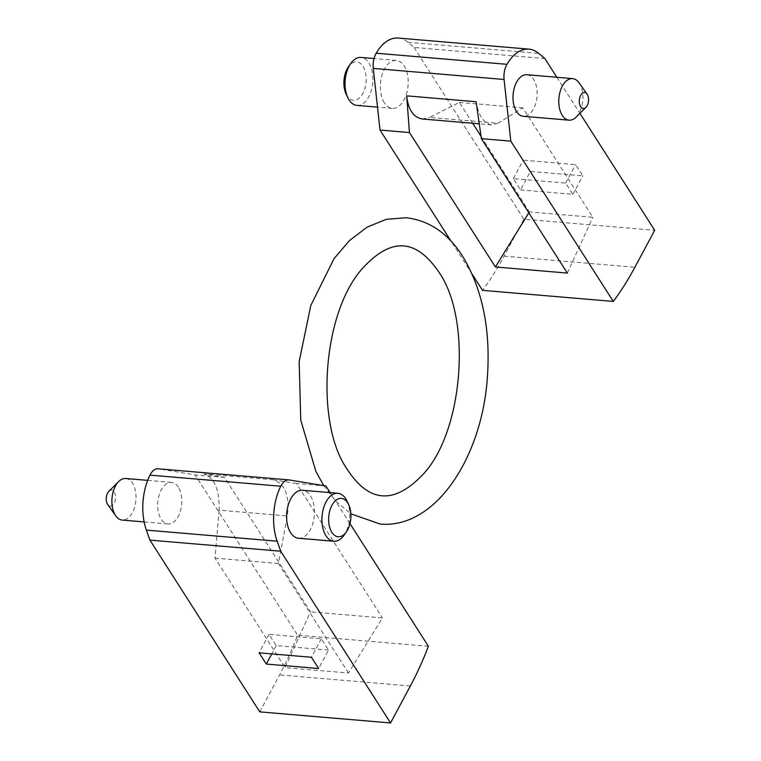 <?xml version="1.0" encoding="UTF-8"?>
<svg xmlns="http://www.w3.org/2000/svg" width="761" height="761" viewBox="0 0 761 761"><rect width="100%" height="100%" fill="white"/><g stroke="black" fill="none" stroke-linecap="round" stroke-linejoin="round"><path stroke-width="0.57" stroke-dasharray="3.81 2.85" d="M178.321 487.154A20.861 11.995 94.8 0 0 171.501 482.388A20.861 11.995 94.8 0 0 158.963 495.63A20.861 11.995 94.8 0 0 161.151 519.183A20.861 11.995 94.8 0 0 167.972 523.948A20.861 11.995 94.8 0 0 180.519 510.707A20.861 11.995 94.8 0 0 178.321 487.154M259.748 711.858L279.553 674.902A269.546 154.987 94.8 0 0 297.608 635.197L195.101 474.912L158.554 468.862L289.351 479.953M348.462 673L278.459 563.511L287.354 515.948L219.082 510.155C219.634 489.951 214.602 477.86 203.986 473.903L224.533 477.404L310.498 611.834L285.033 667.616L348.462 673L382.431 617.932L310.498 611.834M219.082 510.155L215.021 558.127L285.033 667.616M325.898 486.003L296.476 483.511L382.431 617.932M349.965 523.635L330.131 492.624M428.405 646.289L297.608 635.197M224.533 477.404L195.101 474.912M296.476 483.511L273.38 479.791C285.118 483.844 289.77 495.896 287.354 515.948M278.459 563.511L215.021 558.127M328.524 650.037L276.205 645.594L269.014 634.351L321.332 638.793L328.524 650.037L318.621 668.51M298.502 538.246A24.067 13.841 94.8 0 0 312.971 522.959A24.067 13.841 94.8 0 0 310.44 495.792A24.067 13.841 94.8 0 0 302.574 490.284M321.332 638.793L311.43 657.266M276.205 645.594L271.753 653.899M269.014 634.351L259.111 652.824M108.852 491.34A8.019 4.614 -85.2 0 1 114.778 493.176A8.019 4.614 -85.2 0 1 113.874 503.753A8.019 4.614 -85.2 0 1 107.729 504.562M125.717 478.498A20.861 11.995 -85.2 0 1 135.905 500.3A20.861 11.995 -85.2 0 1 122.198 520.067M346.987 501.023A24.067 13.841 -85.2 0 1 344.096 535.135M526.831 74.721A20.861 11.995 -85.2 0 1 533.651 79.496A20.861 11.995 -85.2 0 1 535.849 103.049A20.861 11.995 -85.2 0 1 523.302 116.29M556.843 77.27L579.92 113.351M472.695 123.272L459.368 102.431L429.651 117.441L497.922 123.234L491.606 124.871C483.711 123.396 478.545 115.682 476.091 101.736M497.922 123.234L522.797 107.805L592.809 217.294L529.371 211.91L528.809 212.823M567.345 273.075L592.809 217.294M472.172 274.169L451.121 241.247M481.057 136.343L529.371 211.91M422.307 118.992L429.651 117.441M459.368 102.431L522.797 107.805M520.553 189.889L572.871 194.331L565.68 183.087L513.361 178.645L520.553 189.889L530.455 171.415L582.774 175.858L575.582 164.614L523.264 160.171L530.455 171.415M398.203 38.05A46.526 26.759 -85.2 0 1 407.934 42.293L414.079 47.467L544.886 58.559M414.079 47.467L523.901 219.206L654.698 230.298M384.362 102.887A24.067 13.841 -85.2 0 1 381.832 75.71A24.067 13.841 -85.2 0 1 396.31 60.433A24.067 13.841 -85.2 0 1 404.177 65.941A24.067 13.841 -85.2 0 1 406.707 93.108A24.067 13.841 -85.2 0 1 392.238 108.395A24.067 13.841 -85.2 0 1 384.362 102.887M523.901 219.206L504.096 256.153A269.546 154.987 -85.2 0 1 482.512 290.341M513.361 178.645L523.264 160.171M572.871 194.331L582.774 175.858M565.68 183.087L575.582 164.614M576.106 117.146A20.861 11.995 94.8 0 0 579.435 83.377A20.861 11.995 94.8 0 0 579.026 82.778M346.122 94.069A19.253 11.073 94.8 0 0 362.322 94.326A19.253 11.073 94.8 0 0 362.959 66.302A19.253 11.073 94.8 0 0 348.433 66.778M356.919 105.398A24.067 13.841 94.8 0 0 371.397 90.112A24.067 13.841 94.8 0 0 368.866 62.944A24.067 13.841 94.8 0 0 360.99 57.436M273.38 479.791L203.986 473.903M410.35 686.003L279.553 674.902M407.934 42.293L538.731 53.394M504.096 256.153L634.893 267.244M323.767 485.651L336.248 501.661L350.869 513.818M144.143 521.932L167.972 523.948M147.672 480.362L171.501 482.388M491.606 124.871L479.259 123.824M396.31 60.433L374.022 58.54M392.238 108.395L377.513 107.139"/><path stroke-width="1.14" d="M158.554 468.862A16.048 9.227 94.8 0 0 158.136 468.805A16.048 9.227 94.8 0 0 149.955 475.121A46.526 26.759 94.8 0 0 146.369 530.103L149.927 540.12L259.748 711.858L390.545 722.95L410.35 686.003A269.546 154.987 94.8 0 0 428.405 646.289L349.965 523.635M330.131 492.624L325.898 486.003L289.351 479.953A16.048 9.227 94.8 0 0 288.933 479.906A16.048 9.227 94.8 0 0 280.752 486.222A46.526 26.759 94.8 0 0 277.166 541.195L280.723 551.211L149.927 540.12M280.723 551.211L390.545 722.95M311.43 657.266L318.621 668.51L266.302 664.068L259.111 652.824L311.43 657.266M337.884 493.28L302.574 490.284A24.067 13.841 94.8 0 0 288.096 505.561A24.067 13.841 94.8 0 0 290.626 532.738A24.067 13.841 94.8 0 0 298.502 538.246L333.813 541.242A24.067 13.841 -85.2 0 1 325.946 535.734A24.067 13.841 -85.2 0 1 323.415 508.557A24.067 13.841 -85.2 0 1 337.884 493.28A24.067 13.841 -85.2 0 1 346.987 501.023L348.681 504.6A19.253 11.073 -85.2 0 1 346.369 531.901A19.253 11.073 -85.2 0 1 331.853 532.367A19.253 11.073 -85.2 0 1 332.481 504.353A19.253 11.073 -85.2 0 1 348.681 504.6M271.753 653.899L266.302 664.068M144.143 521.932L122.198 520.067A20.861 11.995 -85.2 0 1 115.777 515.901L107.729 504.562A8.019 4.614 -85.2 0 1 107.577 504.334A8.019 4.614 -85.2 0 1 108.852 491.34L118.697 481.523A20.861 11.995 -85.2 0 1 125.717 478.498L147.672 480.362M115.777 515.901A20.861 11.995 -85.2 0 1 115.377 515.292A20.861 11.995 -85.2 0 1 118.697 481.523M346.369 531.901L344.096 535.135A24.067 13.841 -85.2 0 1 333.813 541.242M569.085 120.171L523.302 116.29A20.861 11.995 -85.2 0 1 516.481 111.515A20.861 11.995 -85.2 0 1 514.293 87.972A20.861 11.995 -85.2 0 1 526.831 74.721L572.614 78.611A20.861 11.995 94.8 0 0 558.897 98.378A20.861 11.995 94.8 0 0 569.085 120.171A20.861 11.995 94.8 0 0 576.106 117.146L585.951 107.33A8.019 4.614 94.8 0 0 587.226 94.345A8.019 4.614 94.8 0 0 587.073 94.107A8.019 4.614 94.8 0 0 580.928 94.925A8.019 4.614 94.8 0 0 580.034 105.494A8.019 4.614 94.8 0 0 585.951 107.33M579.92 113.351L654.698 230.298L634.893 267.244A269.546 154.987 -85.2 0 1 613.309 301.432L510.812 141.146L504.077 79.486A16.048 9.227 -85.2 0 1 506.978 64.314A46.526 26.759 -85.2 0 1 529 49.142A46.526 26.759 -85.2 0 1 538.731 53.394L544.886 58.559L556.843 77.27M479.259 123.824L422.307 118.992C413.451 117.432 408.248 109.717 406.697 95.857L476.091 101.736L481.38 138.654L567.345 273.075L495.401 266.968L409.447 132.547L380.015 130.055L373.28 68.395A16.048 9.227 -85.2 0 1 376.181 53.222A46.526 26.759 -85.2 0 1 398.203 38.05L529 49.142M613.309 301.432L482.512 290.341L472.172 274.169M451.121 241.247L380.015 130.055M481.38 138.654L510.812 141.146M472.695 123.272L481.057 136.343M406.697 95.857L409.447 132.547M528.809 212.823L495.401 266.968M587.073 94.107L579.026 82.778A20.861 11.995 94.8 0 0 572.614 78.611M374.022 58.54L360.99 57.436A24.067 13.841 94.8 0 0 350.716 63.534L348.433 66.778A19.253 11.073 94.8 0 0 346.122 94.069L347.815 97.655A24.067 13.841 94.8 0 0 356.919 105.398L377.513 107.139M350.716 63.534A24.067 13.841 94.8 0 0 347.815 97.655M280.752 486.222L149.955 475.121M277.166 541.195L146.369 530.103M376.181 53.222L506.978 64.314M373.28 68.395L504.077 79.486M350.869 513.818L380.167 524.053C435.292 529.047 481.095 458.17 487.164 380.167C491.054 331.111 482.864 289.779 462.583 256.172C447.925 233.208 429.118 220.405 406.155 217.741L386.255 219.32L367.106 227.13L349.556 240.486L334.041 258.645L310.802 305.503L299.159 361.618L300.757 420.11L315.863 471.354L323.767 485.651M438.517 271.563C416.495 239.686 392.105 236.195 362.778 268.091C322.046 312.79 315.13 423.601 346.968 468.9C368.724 502.764 393.903 504.781 422.479 474.95C463.278 432.895 472.391 318.84 438.517 271.563M158.136 468.805L288.933 479.906"/></g></svg>
